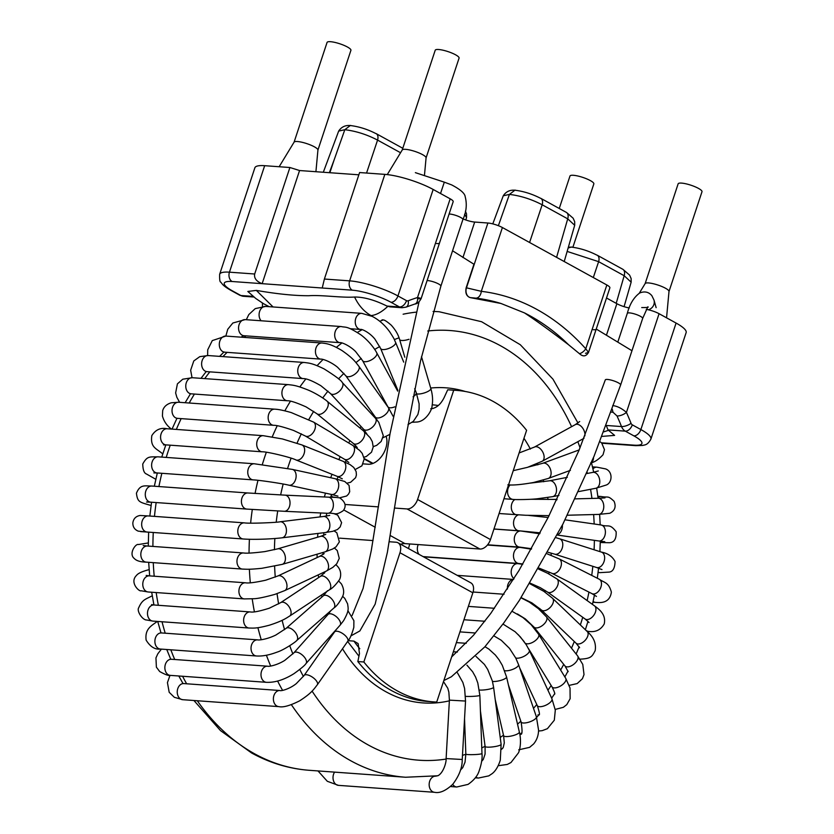 <?xml version="1.0" encoding="UTF-8"?>
<svg xmlns="http://www.w3.org/2000/svg" width="834" height="834" viewBox="0 0 834 834"><rect width="100%" height="100%" fill="white"/><g stroke="black" fill="none" stroke-linecap="round" stroke-linejoin="round"><path stroke-width="1.25" d="M348.143 640.689L353.918 641.106L358.14 643.608L359.475 653.595A6951.911 4416.937 -61.2 0 0 357.838 661.55A156.167 115.759 94.1 0 0 427.967 701.477L433.982 701.915A156.167 115.759 94.1 0 0 436.724 702.061L472.857 592.807L399.976 552.734A10.769 6.839 -61.2 0 0 397.954 542.767A10.769 6.839 -61.2 0 0 396.067 542.225L389.228 541.735M363.207 463.871L368.211 464.236A17.952 11.405 -61.2 0 0 382.597 454.937A17.952 11.405 -61.2 0 0 386.215 436.735M394.649 508.052L407.075 508.948A10.769 6.839 -61.2 0 0 417.584 499.483L490.465 539.567A10.769 6.839 118.8 0 1 479.946 549.033L404.959 543.612L390.27 535.532M378.48 506.884L345.015 504.466M400.674 544.268A17.952 11.405 118.8 0 1 404.959 543.612M373.038 540.568L339.626 538.149M397.954 542.767L470.835 582.851A10.769 6.839 118.8 0 1 472.857 592.807M490.465 539.567L526.598 430.313A156.167 115.759 94.1 0 0 456.459 390.385A156.167 115.759 94.1 0 0 453.717 390.229L417.584 499.483M399.976 552.734L363.843 661.987A156.167 115.759 94.1 0 0 433.982 701.915M456.459 390.385L450.454 389.947A156.167 115.759 94.1 0 0 447.712 389.791A6949.451 4415.321 -61.2 0 0 444.136 397.609C440.571 404.636 436.119 408.347 430.771 408.733M363.843 661.987L357.838 661.55M453.717 390.229L447.712 389.791M315.919 171.71L317.931 150.016A12.562 2.721 -161.7 0 0 310.634 145.043A12.562 2.721 -161.7 0 0 297.467 141.53A12.562 2.721 -161.7 0 0 294.1 142.134L279.15 166.737M387.268 174.598L402.259 149.943A12.562 2.721 18.3 0 1 414.978 151.434A12.562 2.721 18.3 0 1 426.08 157.824L424.433 175.63M639.313 293.182L645.172 283.539A12.562 2.721 18.3 0 1 652.511 283.55A12.562 2.721 18.3 0 1 669.004 291.42L666.554 317.817M470.23 297.613L500.963 303.472A260.281 192.935 94.1 0 0 475.787 298.124L470.689 297.655A7.183 5.327 -85.9 0 1 466.467 287.824L466.154 287.803C465.132 293.005 466.487 296.279 470.23 297.613L470.689 297.655M524.461 312.896C535.803 320.35 550.513 330.973 568.59 344.765A260.281 192.935 94.1 0 0 524.461 312.896L500.963 303.472M247.875 291.452L256.34 290.399C277.055 293.995 294.558 295.778 308.872 295.726C321.476 294.777 341.95 297.957 354.575 297.029C363.874 296.977 374.664 299.99 386.945 306.057L390.208 306.87M601.418 442.802L634.069 445.158A28.721 6.213 -161.7 0 0 633.861 435.859L625.302 431.147A10.769 7.986 -85.9 0 1 621.518 426.56L606.266 425.465L608.028 429.896L614.606 435.39L602.054 436.401M596.227 329.107A10.769 2.335 -161.7 0 0 596.237 329.044L588.543 352.323C586.146 356.493 583.133 356.962 579.515 353.741L568.59 344.765M585.489 353.293L588.47 352.521M436.599 243.559A10.769 2.335 -161.7 0 0 439.497 243.028M414.957 303.993A7.183 4.618 -107.6 0 0 417.521 297.519L450.172 198.815A10.769 2.335 18.3 0 1 453.185 201.672L421.118 298.624C419.2 302.127 417.115 303.93 414.884 304.014L406.002 307.131A7.183 4.556 -111 0 0 408.233 300.772A3.586 2.658 -85.9 0 1 406.512 300.657L397.943 295.945A35.904 7.767 -161.7 0 0 349.623 280.849L324.384 279.036L322.237 288.011L262.147 283.675C256.424 281.444 253.932 278.222 254.683 274L229.444 272.176L264.67 165.695A35.904 7.767 18.3 0 0 254.87 167.78L219.655 274.271C219.498 279.578 219.863 282.184 220.76 282.09L222.407 284.217C223.866 285.926 226.754 288.001 231.049 290.441L239.619 295.153L243.403 296.279L253.849 297.029M593.287 329.732A10.769 2.335 -161.7 0 0 596.195 329.169M452.57 250.773L473.952 264.242L466.154 287.803M588.512 352.417L585.76 348.779L606.85 284.988A10.769 2.335 18.3 0 1 609.873 287.845L596.247 329.044L631.588 350.499M603.826 431.835L608.705 430.261M387.768 306.401C381.774 312.041 376.197 315.106 371.036 315.586C364.083 311.655 358.599 305.473 354.575 297.029M269.194 306.683L263.898 303.889M256.34 290.399L273.062 306.954M402.217 150.005L435.212 50.238A12.562 2.721 18.3 0 1 438.642 49.508A12.562 2.721 18.3 0 1 452.08 53.126A12.562 2.721 18.3 0 1 459.075 58.13L426.08 157.897M294.068 142.197L327.064 42.43A12.562 2.721 18.3 0 1 330.483 41.7A12.562 2.721 18.3 0 1 343.931 45.328A12.562 2.721 18.3 0 1 350.916 50.321L317.921 150.089M559.249 208.479L569.976 176.026A12.562 2.721 18.3 0 1 573.406 175.296A12.562 2.721 18.3 0 1 586.855 178.924A12.562 2.721 18.3 0 1 593.839 183.918L572.885 247.271M645.141 283.602L678.136 183.834A12.562 2.721 18.3 0 1 681.566 183.105A12.562 2.721 18.3 0 1 695.003 186.733A12.562 2.721 18.3 0 1 701.999 191.726L669.004 291.493M408.233 300.772A267.464 198.263 94.1 0 1 417.521 297.519C422.087 298.541 422.369 298.926 418.366 298.697M463.099 218.925A10.769 2.335 -161.7 0 0 474.682 222.053L462.943 257.539M606.85 284.988L502.402 227.536A10.769 2.335 18.3 0 0 487.9 223.012L474.682 222.053M502.402 227.536L481.301 291.327L466.467 287.824L487.9 223.012M676.082 323.06A35.904 7.767 18.3 0 1 686.142 332.599L650.916 439.08A35.904 7.767 -161.7 0 0 640.866 429.552L676.082 323.06L659.079 313.709L626.438 412.413C621.862 408.41 617.285 406.127 612.709 405.574M358.849 174.806L329.857 172.721L334.163 159.826A35704.603 26474.016 -85.9 0 1 344.817 129.718L350.384 125.444M350.551 125.465L351.135 125.621M350.447 125.559C345.339 125.058 341.408 126.904 338.667 131.084L344.817 129.718C355.868 131.032 366.783 134.482 377.562 140.091L366.553 173.045M329.857 172.721L299.562 170.532L289.898 167.509L254.683 274M299.562 170.532L262.147 283.675L232.102 281.506A7.183 5.327 -85.9 0 1 229.444 272.176A35.904 7.767 -161.7 0 0 219.655 274.271M386.945 306.057L399.496 306.964L390.938 302.252A28.721 6.213 -161.7 0 0 352.282 290.18A7.183 5.327 -85.9 0 1 349.623 280.849L384.839 174.369A35.904 7.767 18.3 0 1 433.169 189.464L450.172 198.815M289.898 167.509L264.67 165.695M384.839 174.369L359.6 172.544L324.384 279.036M464.569 214.265L466.55 217.486L465.831 219.978M515.047 190.246C509.939 189.756 506.019 191.591 503.277 195.771L509.428 194.416L514.995 190.131M515.151 190.152L515.746 190.308M498.378 225.691L509.428 194.416C520.479 195.719 531.394 199.18 542.173 204.778L529.58 242.486M556.591 257.341L567.725 218.842A7.183 4.566 118.8 0 0 566.328 212.378L540.766 198.315A7.183 4.566 118.8 0 1 542.173 204.778L567.725 218.842L574.699 225.295L564.222 261.532M568.131 248L571.446 247.01M571.613 247.041L572.197 247.198M567.141 251.42L598.624 261.668L593.318 277.545M616.201 303.326L624.176 275.72A7.183 4.566 118.8 0 0 622.779 269.257L597.217 255.204A7.183 4.566 118.8 0 1 598.624 261.668L624.176 275.72L631.15 282.173L624.072 306.662M629.253 307.954A10.769 2.335 -161.7 0 1 616.868 303.701L606.506 297.999M646.267 309.383A10.769 2.335 18.3 0 1 659.079 313.709M633.861 435.859A7.183 4.566 -61.2 0 0 640.866 429.552L632.308 424.84A3.586 2.658 -85.9 0 1 631.046 423.307A7.183 2.638 -21.7 0 1 621.518 426.56A260.281 192.935 94.1 0 0 617.024 415.957L613 412.236L612.26 409.233M182.782 683.63L183.824 683.578A8.079 5.984 94.1 0 0 177.267 691.209A8.079 5.984 94.1 0 0 182.667 699.695A8.079 5.984 94.1 0 0 182.698 699.695M278.837 706.638L278.837 706.638A8.079 5.984 94.1 0 1 278.796 706.627L182.667 699.695L174.337 697.307L169.187 692.283L167.436 682.629L169.99 675.352M279.963 690.521A8.079 5.984 94.1 0 0 273.406 698.141A8.079 5.984 94.1 0 0 278.796 706.627L278.973 706.648C283.195 707.586 290.086 705.647 299.635 700.831C311.666 693.064 313.626 689.468 317.337 684.756A8.079 3.399 35 0 0 317.618 683.828A8.079 3.399 35 0 0 311.749 676.728A8.079 3.399 35 0 0 304.097 675.488L296.289 683.619C289.294 689.28 280.526 691.292 279.963 690.521L183.824 683.578M304.097 675.498L334.517 631.984A8.079 3.399 35 0 1 342.169 633.225A8.079 3.399 35 0 1 348.039 640.324A8.079 3.399 35 0 1 347.757 641.252L317.337 684.756M170.272 659.329L171.439 659.267A8.079 5.984 94.1 0 0 165.257 664.761A8.079 5.984 94.1 0 0 167.3 674.018A8.079 5.984 94.1 0 0 170.272 675.373C168.791 675.926 165.268 674.643 159.69 671.537L156.385 667.169L155.948 657.911L157.803 653.825L161.421 649.123M171.439 659.267L267.578 666.199A8.079 5.984 94.1 0 0 261.386 671.704A8.079 5.984 94.1 0 0 263.44 680.961A8.079 5.984 94.1 0 0 266.411 682.316L170.272 675.373M267.578 666.199C268.621 666.825 277.263 665.188 284.801 660.351L293.933 652.793A8.079 3.899 41.6 0 1 300.198 653.502A8.079 3.899 41.6 0 1 306.172 660.142A8.079 3.899 41.6 0 1 306.015 663.53C304.942 665.313 300.897 668.712 293.86 673.736C284.06 679.835 274.907 682.702 266.411 682.316M293.933 652.793L327.991 614.491A8.079 3.899 41.6 0 1 334.246 615.19A8.079 3.899 41.6 0 1 340.22 621.83A8.079 3.899 41.6 0 1 340.063 625.219L306.015 663.53M160.107 633.037L161.462 632.933A8.079 5.984 94.1 0 0 155.343 644.401A8.079 5.984 94.1 0 0 160.305 649.04C154.936 649.717 150.224 646.746 146.148 640.147C144.636 628.972 151.392 625.823 156.99 621.653M161.462 632.933L257.602 639.866A8.079 5.984 94.1 0 0 251.482 651.333A8.079 5.984 94.1 0 0 256.445 655.983L160.305 649.04M257.602 639.866C259.03 640.387 267.61 639.146 275.866 635.018L286.093 628.377A8.079 4.337 48.8 0 1 296.279 633.819A8.079 4.337 48.8 0 1 296.727 640.533C295.695 642.003 283.445 650.239 277.013 652.146C269.236 655.086 262.387 656.368 256.445 655.983M286.093 628.377L323.238 595.862A8.079 4.337 48.8 0 1 333.433 601.304A8.079 4.337 48.8 0 1 333.881 608.017L296.727 640.533M152.278 595.945A8.079 5.056 -113.6 0 0 151.444 596.185L152.257 595.83M152.455 605.161L151.59 604.598L154.071 604.984A8.079 5.984 94.1 0 0 147.555 612.187A8.079 5.984 94.1 0 0 152.903 621.101L146.711 620.006C142.395 620.152 136.442 610.863 138.736 607.715C142.291 599.448 145.804 599.239 151.444 596.185M154.071 604.984L250.21 611.927A8.079 5.984 94.1 0 0 243.695 619.12A8.079 5.984 94.1 0 0 249.043 628.033L152.903 621.101M250.21 611.927C253.088 612.542 259.468 611.301 269.34 608.194L280.704 602.628A8.079 4.712 56.5 0 1 288.376 605.786A8.079 4.712 56.5 0 1 289.606 616.107C287.407 617.285 283.862 620.579 269.319 625.219C256.403 628.617 253.943 628.096 249.043 628.033M280.704 602.628L320.371 576.409A8.079 4.712 56.5 0 1 328.043 579.578A8.079 4.712 56.5 0 1 329.284 589.888L289.606 616.107M149.14 569.705A8.079 5.254 -104.6 0 0 148.442 569.81L149.13 569.632M147.41 576.148L146.19 575.429L149.359 575.867A8.079 5.984 94.1 0 0 144.157 579.036A8.079 5.984 94.1 0 0 143.229 587.313A8.079 5.984 94.1 0 0 148.191 591.984L141.175 590.785C139.215 591.984 129.364 582.466 136.422 575.502C137.902 573.438 141.916 571.54 148.442 569.81M149.359 575.867L245.498 582.799A8.079 5.984 94.1 0 0 240.296 585.979A8.079 5.984 94.1 0 0 239.358 594.256A8.079 5.984 94.1 0 0 244.331 598.916L148.191 591.984M245.498 582.799C248.396 583.373 255.121 582.507 265.681 580.214L277.878 575.971A8.079 5.004 64.9 0 1 282.809 577.138A8.079 5.004 64.9 0 1 286.886 584.613A8.079 5.004 64.9 0 1 284.738 590.597L274.939 594.361C264.493 597.227 257.435 598.676 253.776 598.718L244.331 598.916M277.878 575.971L319.453 556.466A8.079 5.004 64.9 0 1 324.384 557.644A8.079 5.004 64.9 0 1 328.46 565.108A8.079 5.004 64.9 0 1 326.313 571.092L284.738 590.597M143.177 545.54L147.41 546.03A8.079 5.984 94.1 0 0 144.855 546.583A8.079 5.984 94.1 0 0 140.863 555.381A8.079 5.984 94.1 0 0 146.242 562.137C140.362 562.001 136.39 560.782 134.305 558.509C128.321 553.922 135.754 543.257 138.434 544.539L148.004 542.986M147.41 546.03L243.538 552.963A8.079 5.984 94.1 0 0 240.995 553.526A8.079 5.984 94.1 0 0 237.002 562.324A8.079 5.984 94.1 0 0 242.381 569.08L146.242 562.137M243.538 552.963C246.551 553.463 253.651 553.005 264.826 551.597L277.659 548.866A8.079 5.223 73.7 0 1 279.786 548.908A8.079 5.223 73.7 0 1 285.291 556.726A8.079 5.223 73.7 0 1 282.173 564.378M277.659 548.866L320.496 536.377A8.079 5.223 73.7 0 1 322.622 536.418A8.079 5.223 73.7 0 1 328.127 544.237A8.079 5.223 73.7 0 1 325.02 551.889L282.184 564.378L261.949 568.288C248.845 569.622 246.791 569.236 242.381 569.08M148.879 532.248L138.204 531.133C134.524 529.569 132.742 526.796 132.856 522.803C133.523 518.633 135.932 516.194 140.091 515.485L148.243 515.933A8.079 5.984 94.1 0 0 141.686 523.554A8.079 5.984 94.1 0 0 147.076 532.04L140.571 531.592M148.243 515.933L244.383 522.866A8.079 5.984 94.1 0 0 237.826 530.497A8.079 5.984 94.1 0 0 243.215 538.983L147.076 532.04M244.383 522.866C249.564 523.794 278.671 522.449 280.057 521.782A8.079 5.369 83.1 0 1 286.354 529.163A8.079 5.369 83.1 0 1 281.986 537.815C274.396 538.795 255.34 539.911 243.215 538.983M280.057 521.782L323.477 516.486A8.079 5.369 83.1 0 1 329.784 523.856A8.079 5.369 83.1 0 1 325.437 532.53L282.007 537.815M150.766 505.394A8.079 5.379 -76.1 0 0 151.09 505.456L150.766 505.394C139.351 502.099 137.579 502.224 136.432 493.238C140.164 484.074 144.73 486.024 151.861 486.045A8.079 5.984 94.1 0 0 145.304 493.676A8.079 5.984 94.1 0 0 150.693 502.162L146.503 502.037M151.861 486.045L248 492.988A8.079 5.984 94.1 0 0 241.443 500.608A8.079 5.984 94.1 0 0 246.833 509.094L150.693 502.162M248 492.988L284.978 495.146A8.079 5.421 92.6 0 1 290.023 503.465A8.079 5.421 92.6 0 1 284.238 511.284L246.833 509.094M284.978 495.146L328.325 497.147A8.079 5.421 92.6 0 1 333.371 505.467A8.079 5.421 92.6 0 1 327.585 513.285L284.238 511.284M331.004 496.814L330.837 496.803A8.079 5.984 -85.9 0 1 331.015 496.814L339.709 497.856C345.505 501.974 346.642 506.28 343.108 510.773C334.82 516.236 335.299 512.524 327.585 513.285M155.833 479.216L155.166 478.924A8.079 5.254 -66.7 0 0 155.854 479.143M155.166 478.924L146.461 474.004C144.126 473.201 142.895 469.876 142.76 464.006C147.295 455.781 149.515 456.98 158.199 456.834A8.079 5.984 94.1 0 0 151.642 464.465A8.079 5.984 94.1 0 0 157.032 472.951L153.873 472.93L155.166 472.398M158.199 456.834L254.339 463.777A8.079 5.984 94.1 0 0 247.781 471.398A8.079 5.984 94.1 0 0 253.171 479.884L157.032 472.951M254.339 463.777L292.317 469.396A8.079 5.39 102.3 0 1 295.872 478.435A8.079 5.39 102.3 0 1 288.887 485.19C282.695 483.605 258.676 480.03 253.171 479.884M292.317 469.396L334.903 478.653A8.079 5.39 102.3 0 1 338.458 487.692A8.079 5.39 102.3 0 1 331.473 494.447L288.887 485.19M332.641 496.939A8.079 5.984 -85.9 0 1 331.181 495.646M162.797 453.779L162.036 453.31A8.079 5.046 -57.8 0 0 162.828 453.665M162.036 453.31C155.895 448.327 150.172 447.087 151.83 435.619C155.551 429.698 160.67 427.404 167.154 428.759A8.079 5.984 94.1 0 0 160.608 436.38A8.079 5.984 94.1 0 0 165.997 444.876L163.506 444.897L164.444 444.47M167.154 428.759L263.294 435.692A8.079 5.984 94.1 0 0 256.736 443.323A8.079 5.984 94.1 0 0 262.137 451.809L165.997 444.876M263.294 435.692L282.372 438.945L301.908 444.929A8.079 5.275 111.7 0 1 303.826 454.394A8.079 5.275 111.7 0 1 295.934 459.941C291.462 457.48 266.327 451.423 262.137 451.809M301.908 444.929L343.066 461.306A8.079 5.275 111.7 0 1 344.995 470.762A8.079 5.275 111.7 0 1 337.103 476.318L295.934 459.941M171.293 428.968A8.079 4.754 -49.4 0 0 171.408 429.062L171.293 428.968C166.883 425.653 163.923 421.347 162.422 416.041L162.682 410.662C163.808 406.794 166.685 404.167 171.293 402.78L178.601 402.249A8.079 5.984 94.1 0 0 172.044 409.869A8.079 5.984 94.1 0 0 177.433 418.355L176.12 418.063M178.601 402.249L274.74 409.181A8.079 5.984 94.1 0 0 268.183 416.812A8.079 5.984 94.1 0 0 273.573 425.298L177.433 418.355M274.74 409.181C278.191 409.275 283.706 410.411 291.264 412.58L313.553 422.087A8.079 5.087 120.7 0 1 313.803 431.637A8.079 5.087 120.7 0 1 305.307 435.984L293.547 430.448C283.206 426.883 276.554 425.173 273.573 425.298M313.553 422.087L352.657 445.314A8.079 5.087 120.7 0 1 352.907 454.864A8.079 5.087 120.7 0 1 344.411 459.211L305.307 435.984M179.623 402.322L176.85 397.276L175.63 392.939L177.413 383.859L182.782 379.199L192.352 377.719A8.079 5.984 94.1 0 0 185.794 385.339A8.079 5.984 94.1 0 0 191.184 393.825L190.048 393.596M192.352 377.719L288.491 384.651A8.079 5.984 94.1 0 0 281.934 392.282A8.079 5.984 94.1 0 0 287.323 400.768L191.184 393.825M288.491 384.651C293.276 385.266 295.736 385.12 308.1 390.02C317.201 393.846 325.552 399.715 327.074 401.185A8.079 4.806 129.2 0 1 325.687 410.495A8.079 4.806 129.2 0 1 316.857 413.706L306.12 406.919C296.487 402.624 290.222 400.57 287.323 400.768M327.074 401.185L363.509 430.907A8.079 4.806 129.2 0 1 362.133 440.216A8.079 4.806 129.2 0 1 353.303 443.427L316.857 413.706M192.039 377.698L190.642 370.244L193.78 360.955L199.795 356.639L208.187 355.545A8.079 5.984 94.1 0 0 201.745 362.248A8.079 5.984 94.1 0 0 205.685 371.349A8.079 5.984 94.1 0 0 207.03 371.651L205.998 371.464M208.187 355.545L304.327 362.477A8.079 5.984 94.1 0 0 297.884 369.181A8.079 5.984 94.1 0 0 301.814 378.282A8.079 5.984 94.1 0 0 303.169 378.594L207.03 371.651M342.274 382.525A8.079 4.462 137.1 0 1 339.657 391.01A8.079 4.462 137.1 0 1 330.754 393.804A8.079 4.462 137.1 0 1 330.42 393.502L320.892 385.735C312.458 380.846 306.547 378.459 303.169 378.594M304.327 362.477C309.32 363.186 311.947 362.988 324.082 368.899C335.414 376.019 341.471 380.554 342.263 382.514L375.467 418.272A8.079 4.462 137.1 0 1 372.871 426.758A8.079 4.462 137.1 0 1 363.958 429.562A8.079 4.462 137.1 0 1 363.624 429.27L330.42 393.502M207.624 355.503L207.718 349.8L212.274 340.606L225.878 336.071A8.079 5.984 94.1 0 0 219.978 340.699A8.079 5.984 94.1 0 0 220.708 349.592A8.079 5.984 94.1 0 0 224.711 352.188L223.773 351.896M245.133 319.62A8.079 5.984 94.1 0 0 238.628 329.284A8.079 5.984 94.1 0 0 243.966 335.727L340.105 342.67A8.079 5.984 94.1 0 1 334.757 336.217A8.079 5.984 94.1 0 1 341.273 326.553L245.133 319.62L232.842 323.008L227.765 329.253L225.847 336.071L322.018 343.014A8.079 5.984 94.1 0 0 316.117 347.632A8.079 5.984 94.1 0 0 316.847 356.535A8.079 5.984 94.1 0 0 320.85 359.131L224.711 352.188M322.018 343.014C326.949 343.66 330.827 343.931 341.836 350.457C353.116 358.245 355.482 361.977 358.901 366.334A8.079 4.045 144.5 0 1 356.472 372.819A8.079 4.045 144.5 0 1 348.153 376.759A8.079 4.045 144.5 0 1 345.756 375.717L337.489 367.189C330.264 361.341 322.174 358.766 320.85 359.131M358.901 366.334L388.352 407.565A8.079 4.045 144.5 0 1 385.923 414.05A8.079 4.045 144.5 0 1 377.604 417.99A8.079 4.045 144.5 0 1 375.206 416.958L345.756 375.717M341.273 326.553C345.787 327.72 346.36 325.364 361.049 334.976C370.338 342.044 375.738 350.655 376.759 352.876A8.079 3.565 151.3 0 1 367.711 361.383A8.079 3.565 151.3 0 1 362.592 360.642L355.576 351.541C349.258 345.172 340.918 342.065 340.105 342.67M394.753 406.846A8.079 3.565 151.3 0 1 392.95 407.451A8.079 3.565 151.3 0 1 387.831 406.721L362.592 360.642M246.311 319.703L248.803 314.574L255.246 308.611L265.66 306.422A8.079 5.984 94.1 0 0 259.52 311.77A8.079 5.984 94.1 0 0 261.115 320.767M265.66 306.422L361.8 313.365A8.079 5.984 94.1 0 0 355.659 318.713A8.079 5.984 94.1 0 0 360.632 329.472L350.176 328.721M361.8 313.365L372.204 316.378C378.938 319.849 384.797 325.02 389.749 331.901C395.962 341.481 393.721 338.802 395.587 342.367A8.079 3.023 157.6 0 1 388.925 348.372A8.079 3.023 157.6 0 1 380.648 348.508L374.904 339.094C369.16 331.974 361.153 328.742 360.632 329.472M414.654 388.738L416.229 392.553A8.079 3.023 157.6 0 1 413.08 396.786M409.004 339.271A8.079 2.439 163.6 0 1 399.611 339.501C398.767 336.728 397.276 331.901 391.25 325.177C382.848 317.942 383.359 320.569 382.108 319.756M421.493 356.681L430.824 388.488A8.079 2.439 163.6 0 1 426.789 392.001A8.079 2.439 163.6 0 1 416.75 393.909M350.978 635.852L359.861 630.942L375.164 604.139L387.383 552.306L405.762 437.6L420.555 360.83L440.873 286.135A8.079 1.751 -161.7 0 0 436.38 282.914A8.079 1.751 -161.7 0 0 427.738 280.589M440.873 286.135L462.88 219.571A8.079 1.751 -161.7 0 0 458.387 216.36A8.079 1.751 -161.7 0 0 449.745 214.036A8.079 1.751 -161.7 0 0 449.109 214.004M440.529 193.509L444.324 182.166L415.363 172.648M432.231 404.834L432.46 404.844A140.018 103.791 -85.9 0 1 438.319 405.491M437.798 775.776L405.595 777.246L309.456 770.314A233.353 172.982 -85.9 0 1 254.714 753.863A233.353 172.982 -85.9 0 1 197.304 700.748M186.639 683.786A233.353 172.982 -85.9 0 1 182.573 676.259M174.702 659.496A233.353 172.982 -85.9 0 1 170.824 649.801M165.215 633.194A233.353 172.982 -85.9 0 1 162.025 621.757M158.345 605.296A233.353 172.982 -85.9 0 1 156.177 592.557M154.207 576.221A233.353 172.982 -85.9 0 1 153.258 562.648M152.903 546.426A233.353 172.982 -85.9 0 1 153.268 532.488M154.467 516.382A233.353 172.982 -85.9 0 1 156.167 502.558M158.919 486.556A233.353 172.982 -85.9 0 1 161.859 473.295M166.227 457.418A233.353 172.982 -85.9 0 1 170.24 445.179M176.339 429.416A233.353 172.982 -85.9 0 1 181.166 418.626M189.193 403.01A233.353 172.982 -85.9 0 1 194.426 394.065M204.737 378.605A233.353 172.982 -85.9 0 1 209.824 371.86M222.959 356.608A233.353 172.982 -85.9 0 1 227.098 352.365M244.018 337.384A233.353 172.982 -85.9 0 1 245.978 335.873M405.595 777.246A233.353 172.982 -85.9 0 1 350.853 760.806A233.353 172.982 -85.9 0 1 291.379 704.678M282.57 690.354A233.353 172.982 -85.9 0 1 277.618 681.065M270.675 666.032A233.353 172.982 -85.9 0 1 266.411 655.243M261.23 639.72A233.353 172.982 -85.9 0 1 257.914 627.689M254.401 611.822A233.353 172.982 -85.9 0 1 252.212 598.854M250.315 582.789A233.353 172.982 -85.9 0 1 249.376 569.215M249.043 553.067A233.353 172.982 -85.9 0 1 249.418 539.264M250.627 523.126A233.353 172.982 -85.9 0 1 252.306 509.47M255.058 493.467A233.353 172.982 -85.9 0 1 257.977 480.321M262.303 464.548A233.353 172.982 -85.9 0 1 266.327 452.268M272.27 436.849A233.353 172.982 -85.9 0 1 277.211 425.757M284.842 410.839A233.353 172.982 -85.9 0 1 290.441 401.206M299.854 386.966A233.353 172.982 -85.9 0 1 305.807 379.001M317.108 365.667A233.353 172.982 -85.9 0 1 323.05 359.485M336.383 347.361A233.353 172.982 -85.9 0 1 341.909 342.972M357.379 332.443A233.353 172.982 -85.9 0 1 362.071 329.722M379.772 321.278A233.353 172.982 -85.9 0 1 383.244 319.943M403.124 314.209A233.353 172.982 -85.9 0 1 416.083 312.156M433.075 311.457A233.353 172.982 -85.9 0 1 439.184 311.749L481.604 321.726L520.291 344.723L552.984 379.189L577.972 422.994M446.086 759.055A215.401 159.68 -85.9 0 1 368.367 745.033A215.401 159.68 -85.9 0 1 312.072 691.094M303.399 676.457A215.401 159.68 -85.9 0 1 299.781 669.452M292.87 653.939A215.401 159.68 -85.9 0 1 289.742 645.724M284.582 629.618A215.401 159.68 -85.9 0 1 282.121 620.308M278.671 603.879A215.401 159.68 -85.9 0 1 277.055 593.662M275.262 577.107A215.401 159.68 -85.9 0 1 274.615 566.244M274.438 549.731A215.401 159.68 -85.9 0 1 274.845 538.514M276.221 522.188A215.401 159.68 -85.9 0 1 277.712 510.961M280.631 494.937A215.401 159.68 -85.9 0 1 283.164 484.033M287.605 468.437A215.401 159.68 -85.9 0 1 291.076 458.189M297.05 443.146A215.401 159.68 -85.9 0 1 301.314 433.826M308.82 419.523A215.401 159.68 -85.9 0 1 313.688 411.35M322.727 397.964A215.401 159.68 -85.9 0 1 327.971 391.104M338.541 378.876A215.401 159.68 -85.9 0 1 343.921 373.382M355.962 362.613A215.401 159.68 -85.9 0 1 361.278 358.464M374.685 349.446A215.401 159.68 -85.9 0 1 379.762 346.548M394.346 339.605A215.401 159.68 -85.9 0 1 399.059 337.801M427.748 330.994A215.401 159.68 -85.9 0 1 571.592 426.685M577.837 441.676A215.401 159.68 -85.9 0 1 580.047 447.806M587.157 472.409A215.401 159.68 -85.9 0 1 587.397 473.441M590.555 489.287A215.401 159.68 -85.9 0 1 591.942 498.43M593.62 514.547A215.401 159.68 -85.9 0 1 594.173 523.992M594.381 540.338A215.401 159.68 -85.9 0 1 594.089 549.762M592.828 566.317A215.401 159.68 -85.9 0 1 591.723 575.397M588.94 592.098A215.401 159.68 -85.9 0 1 587.126 600.563M582.737 617.296A215.401 159.68 -85.9 0 1 580.349 624.937M574.303 641.513A215.401 159.68 -85.9 0 1 571.488 648.206M563.721 664.375A215.401 159.68 -85.9 0 1 560.636 670.056M551.17 685.496A215.401 159.68 -85.9 0 1 547.928 690.198M536.794 704.542A215.401 159.68 -85.9 0 1 533.499 708.327M520.833 721.201A215.401 159.68 -85.9 0 1 517.528 724.173M503.496 735.192A215.401 159.68 -85.9 0 1 500.212 737.444M485.075 746.284A215.401 159.68 -85.9 0 1 481.781 747.9M465.841 754.28A215.401 159.68 -85.9 0 1 462.484 755.333M449.37 700.831A157.96 117.094 -85.9 0 1 385.975 691.782A157.96 117.094 -85.9 0 1 342.503 648.769M327.105 615.482A157.96 117.094 -85.9 0 1 326.719 614.293M321.955 596.988A157.96 117.094 -85.9 0 1 321.517 595.017M318.598 577.587A157.96 117.094 -85.9 0 1 318.286 574.866M317.128 557.56A157.96 117.094 -85.9 0 1 317.066 554.203M317.598 537.221A157.96 117.094 -85.9 0 1 317.89 533.447M320.016 516.913A157.96 117.094 -85.9 0 1 320.725 512.962M324.395 496.96A157.96 117.094 -85.9 0 1 325.479 493.144M330.681 477.736A157.96 117.094 -85.9 0 1 332.036 474.306M338.781 459.597A157.96 117.094 -85.9 0 1 340.282 456.751M348.581 442.896A157.96 117.094 -85.9 0 1 350.03 440.759M359.892 427.957A157.96 117.094 -85.9 0 1 361.112 426.56M372.506 415.082A157.96 117.094 -85.9 0 1 373.34 414.342M430.698 388.029A157.96 117.094 -85.9 0 1 465.268 391.48M523.961 438.267A157.96 117.094 -85.9 0 1 530.393 449.067M537.336 463.652A157.96 117.094 -85.9 0 1 537.836 464.851M543.257 480.103A157.96 117.094 -85.9 0 1 543.747 481.75M547.667 497.502A157.96 117.094 -85.9 0 1 548.063 499.493M551.243 553.13A157.96 117.094 -85.9 0 1 551.086 555.298M549.095 571.978A157.96 117.094 -85.9 0 1 548.782 573.886M545.269 590.535A157.96 117.094 -85.9 0 1 544.873 592.046M539.786 608.518A157.96 117.094 -85.9 0 1 539.421 609.55M334.58 772.128A8.079 5.984 94.1 0 0 334.882 783.397A8.079 5.984 94.1 0 0 338.427 785.357L327.314 781.291L317.994 770.929M434.431 776.287A8.079 5.984 94.1 0 0 429.458 782.042A8.079 5.984 94.1 0 0 431.022 790.33A8.079 5.984 94.1 0 0 434.566 792.3L338.427 785.357M435.317 776.152L435.734 776.183A8.079 5.984 94.1 0 0 435.129 776.183M435.734 776.183L438.277 775.537C443.281 772.67 446.451 762.651 446.117 758.575L462.244 759.482C462.328 767.687 459.117 776.006 452.643 784.419C445.7 790.82 439.674 793.436 434.566 792.3M446.117 758.575L449.401 700.143L465.539 701.05L462.244 759.482M452.706 784.346A8.079 5.984 94.1 0 0 456.042 786.889A8.079 5.984 94.1 0 0 456.751 786.994L450.485 786.545M460.42 770.126L462.724 767.655L465.038 762.14L465.841 754.113A8.079 0.792 -2.1 0 0 477.559 754.395A8.079 0.792 -2.1 0 0 481.979 753.529C482.5 758.023 481.552 763.829 479.133 770.918C477.611 775.797 473.921 780.29 468.062 784.387L456.751 786.994M465.57 696.348A8.079 0.792 -2.1 0 0 475.422 696.181A8.079 0.792 -2.1 0 0 479.852 695.316L481.979 753.529M475.86 777.059A8.079 5.984 94.1 0 0 478.393 778.049L475.317 777.82M481.614 761.359L483.282 759.451L485.075 754.092L485.096 746.44A8.079 1.449 -7.5 0 0 490.538 747.097A8.079 1.449 -7.5 0 0 499.358 745.502A8.079 1.449 -7.5 0 0 501.119 744.324L500.296 760.128C497.252 770.074 492.654 773.243 492.039 773.712L488.797 775.87L478.393 778.049M479.362 690.02A8.079 1.449 -7.5 0 0 491.831 688.425A8.079 1.449 -7.5 0 0 493.592 687.247L501.119 744.324M498.367 765.456A8.079 5.984 94.1 0 0 499.149 765.591L498.336 765.529M501.505 749.349L503.236 747.483L504.299 742.927L503.611 735.661A8.079 2.085 -13.1 0 0 510.752 736.13A8.079 2.085 -13.1 0 0 519.134 732.7A8.079 2.085 -13.1 0 0 519.353 732.012C520.228 734.921 521.677 744.731 518.56 752.716L510.971 762.537L507.281 764.444L499.149 765.591M492.467 681.43A8.079 2.085 -13.1 0 0 500.327 680.513A8.079 2.085 -13.1 0 0 506.332 677.635A8.079 2.085 -13.1 0 0 506.551 676.937L519.353 732.012M519.874 733.701C522.261 735.89 522.668 731.991 521.094 721.983A8.079 2.7 -18.9 0 0 529.59 721.921A8.079 2.7 -18.9 0 0 536.377 716.75L538.576 730.177C538.451 735.546 536.794 740.133 533.614 743.97L529.58 747.358L518.706 749.818M504.664 670.703A8.079 2.7 -18.9 0 0 513.671 668.972A8.079 2.7 -18.9 0 0 518.519 664.552L536.377 716.75M537.92 714.863L539.035 714.894C539.942 715.019 539.369 711.923 537.294 705.616A8.079 3.263 -25 0 0 545.999 705.147A8.079 3.263 -25 0 0 551.931 698.777L555.308 710.161L554.308 720.211L547.396 728.687L542.183 730.657L538.535 731.032M515.714 657.974A8.079 3.263 -25 0 0 524.732 655.92A8.079 3.263 -25 0 0 529.277 650.27L551.931 698.777M554.641 694.18C555.173 693.888 554.297 691.438 551.983 686.83A8.079 3.774 -31.6 0 0 560.844 685.809A8.079 3.774 -31.6 0 0 565.744 678.365L570.029 688.019L570.143 698.704L566.786 704.626L563.357 707.305L555.215 709.421M525.232 643.16A8.079 3.774 -31.6 0 0 534.229 641.419A8.079 3.774 -31.6 0 0 538.639 634.288L565.744 678.365M568.163 671.672L564.952 665.907A8.079 4.233 -38.6 0 0 573.907 664.166A8.079 4.233 -38.6 0 0 577.576 655.826L582.778 664.417L584.019 674.591L582.413 678.72L577.18 683.578L569.195 685.381M564.952 665.907L533.833 626.949A8.079 4.233 -38.6 0 0 542.778 625.219A8.079 4.233 -38.6 0 0 546.447 616.868L577.576 655.826M587.209 631.515L552.546 598.291A8.079 4.618 -46.2 0 1 550.294 607.319A8.079 4.618 -46.2 0 1 541.37 609.946L576.033 643.181A8.079 4.618 -46.2 0 0 584.957 640.543A8.079 4.618 -46.2 0 0 587.209 631.515C593.704 637.061 596.352 643.452 595.163 650.676C592.015 656.462 591.535 658.735 579.203 659.194M507.468 589.023A8.079 5.984 -85.9 0 1 513.536 579.442L457.199 575.356M587.991 621.34L585.364 629.743A8.079 5.984 94.1 0 0 588.721 631.421L586.98 631.296M594.475 605.838L556.82 578.848A8.079 4.941 -54.4 0 1 556.132 588.293A8.079 4.941 -54.4 0 1 547.406 591.984L585.072 618.964A8.079 4.941 -54.4 0 0 593.787 615.273A8.079 4.941 -54.4 0 0 594.475 605.838C598.239 608.716 606.443 614.033 604.223 623.936C600.782 629.899 595.612 632.401 588.721 631.421M513.994 578.713A8.079 5.984 -85.9 0 1 511.503 569.424A8.079 5.984 -85.9 0 1 517.758 563.638L522.689 564.284M593.12 601.45A8.079 5.984 94.1 0 0 595.632 602.419L592.943 602.221M599.25 579.213L559.176 558.895A8.079 5.181 -63.1 0 1 560.146 568.444A8.079 5.181 -63.1 0 1 551.879 573.302L591.942 593.62A8.079 5.181 -63.1 0 0 600.209 588.762A8.079 5.181 -63.1 0 0 599.25 579.213C604.441 582.935 608.643 582.08 611.374 592.15C609.696 603.962 599.521 602.669 595.632 602.419M522.855 563.992L518.894 563.513A8.079 5.984 -85.9 0 1 513.504 555.027A8.079 5.984 -85.9 0 1 520.051 547.396L531.321 549.189M419.002 554.349A8.079 5.984 -85.9 0 1 418.23 544.571M598.114 572.155A8.079 5.984 94.1 0 0 599.844 572.645L598.072 572.51M601.45 552.108L559.593 538.774A8.079 5.338 -72.3 0 1 562.231 548.094A8.079 5.338 -72.3 0 1 554.683 554.162L596.55 567.506A8.079 5.338 -72.3 0 0 604.087 561.428A8.079 5.338 -72.3 0 0 601.45 552.108C607.861 553.328 612.396 556.466 615.054 561.511C614.887 568.142 612.917 571.665 609.154 572.093L599.844 572.645M531.592 548.699L519.676 547.104A8.079 5.984 -85.9 0 1 514.286 538.608A8.079 5.984 -85.9 0 1 520.843 530.987L539.702 533.781M600.261 542.361A8.079 5.984 94.1 0 0 601.283 542.548L600.261 542.475M557.3 535.042L598.781 540.974A8.079 5.411 -81.9 0 0 605.286 533.75A8.079 5.411 -81.9 0 0 601.074 524.982C608.361 527.474 609.3 522.908 616.128 531.685C616.493 538.785 614.272 542.465 609.477 542.726L601.283 542.548M557.487 534.677A8.079 5.411 -81.9 0 0 562.387 525.128M540.192 532.853L518.946 530.778A8.079 5.984 -85.9 0 1 513.536 523.512A8.079 5.984 -85.9 0 1 518.3 514.901M597.853 496.272L601.106 496.501A8.079 5.984 94.1 0 0 597.999 497.398M598.458 514.422A8.079 5.411 -91.5 0 0 598.572 514.422A8.079 5.411 -91.5 0 0 603.774 506.196A8.079 5.411 -91.5 0 0 598.145 498.263L605.004 497.877M556.778 499.962A8.079 5.411 -91.5 0 0 554.693 499.399L557.081 499.337M516.871 514.797A8.079 5.984 -85.9 0 1 516.694 514.787A8.079 5.984 -85.9 0 1 511.357 508.365A8.079 5.984 -85.9 0 1 514.859 499.503M592.484 466.863L596.988 467.186A8.079 5.984 94.1 0 0 592.953 468.854M596.988 467.186L605.588 468.896C613.209 471.637 612.26 482.917 606.235 485.034L595.883 488.255A8.079 5.317 -101 0 0 597.29 487.64A8.079 5.317 -101 0 0 599.292 478.184A8.079 5.317 -101 0 0 592.797 472.388L598.312 470.96M558.947 495.427L552.619 496.657A8.079 5.317 -101 0 0 554.037 496.042A8.079 5.317 -101 0 0 556.028 486.587A8.079 5.317 -101 0 0 549.543 480.791L567.297 477.34M552.619 496.657L537.982 498.68C530.612 499.67 513.786 499.754 512.983 499.399A8.079 5.984 -85.9 0 1 511.44 499.003A8.079 5.984 -85.9 0 1 507.604 492.685A8.079 5.984 -85.9 0 1 510.116 484.929M591.389 462.547A8.079 5.14 -110.1 0 0 592.943 460.577A8.079 5.14 -110.1 0 0 593.485 457.574M570.425 470.334L548.313 478.445A8.079 5.14 -110.1 0 0 550.565 476.11A8.079 5.14 -110.1 0 0 549.325 466.915A8.079 5.14 -110.1 0 0 542.757 463.277L579.171 449.922M584.884 435.89A8.079 4.889 -118.8 0 0 584.947 434.097A8.079 4.889 -118.8 0 0 581.288 426.455A8.079 4.889 -118.8 0 0 575.293 424.642L579.693 421.545M583.904 438.34L583.081 438.809A8.079 4.889 -118.8 0 0 584.061 437.944M583.081 438.809L542.236 461.233A8.079 4.889 -118.8 0 0 544.112 456.532A8.079 4.889 -118.8 0 0 540.442 448.89A8.079 4.889 -118.8 0 0 534.458 447.076L575.304 424.642M443.834 680.554L451.382 676.77L484.856 646.84L503.861 622.852L519.311 600.449L562.835 524.232L594.006 456.334L620.632 384.995A8.079 1.751 -161.7 0 0 613.511 380.794A8.079 1.751 -161.7 0 0 605.296 379.918L579.046 450.224L548.334 517.101L518.915 570.633L490.746 613.428L473.524 635.237L451.642 656.942M620.632 384.995L642.649 318.442A8.079 1.751 -161.7 0 0 635.529 314.241A8.079 1.751 -161.7 0 0 627.304 313.365L617.89 341.836M656.139 307.663L654.002 300.084A8.079 7.808 164.2 0 1 648.352 309.779M353.918 641.106A136.422 101.123 94.1 0 0 359.798 648.727M373.027 463.381L364.166 458.512M407.075 508.948L479.946 549.033M375.248 527.276L343.733 509.939M431.97 408.702A136.422 101.123 94.1 0 0 431.334 408.723M402.697 148.546A7.183 4.566 118.8 0 0 401.717 147.681L376.165 133.628A7.183 4.566 118.8 0 1 377.562 140.091L400.56 152.737M389.937 306.849L402.03 307.725A10.769 7.986 -85.9 0 1 399.496 306.964A7.183 4.566 -61.2 0 0 406.512 300.657M390.938 302.252A7.183 4.566 -61.2 0 0 397.943 295.945L433.169 189.464M232.102 281.506A28.721 6.213 -161.7 0 0 232.311 290.805A7.183 4.566 118.8 0 1 231.049 290.441M352.282 290.18L322.237 288.011M334.163 159.826L329.367 172.68M498.763 224.523L498.336 225.67M616.868 303.701L606.568 334.83M579.515 353.741A7.183 3.92 -41.9 0 0 585.76 348.779A267.464 198.263 94.1 0 0 481.301 291.327A7.183 4.816 -83.1 0 1 475.787 298.124M631.046 423.307A267.464 198.263 94.1 0 0 626.438 412.413A7.183 2.825 -24.1 0 1 617.024 415.957M608.028 429.896L625.302 431.147A7.183 4.566 -61.2 0 0 632.308 424.84M634.069 445.158A7.183 5.327 94.1 0 0 635.748 445.658L642.68 445.45C644.651 444.741 647.382 445.533 650.916 439.08M232.311 290.805L240.87 295.517L253.046 296.393M243.403 296.279A10.769 7.986 94.1 0 1 240.87 295.517A7.183 4.566 118.8 0 1 239.619 295.153M613 412.236L611.228 412.111M347.861 610.603L353.887 620.694L353.824 627.366C351.865 634.393 349.842 639.021 347.757 641.252M334.517 631.984L335.748 630.077M340.063 625.219L343.598 620.673C349.623 609.977 348.091 608.58 347.642 603.952L344.786 598.385L342.638 596.331M327.991 614.491L330.764 610.749M333.881 608.017C336.613 606.245 339.511 602.388 342.597 596.477C344.317 592.797 343.931 588.606 341.419 583.915L338.614 580.975M323.238 595.862L327.491 590.722M329.284 589.888C332.057 588.575 335.299 585.385 339 580.318C340.647 578.556 342.795 570.373 335.966 564.868L335.862 564.785M320.371 576.409L324.822 572.562M326.313 571.092L332.86 567.36L336.717 563.826L339.271 558.363L337.249 550.555L334.413 548.032M319.453 556.466L324.197 553.62M325.02 551.889L332.735 548.981L336.081 546.802L339.365 541.881L336.821 532.78L334.153 530.945M320.496 536.377L325.76 534.385M323.477 516.486L329.691 515.412M325.437 532.53L332.693 531.331L337.436 529.538L340.178 526.921L341.606 522.637L337.687 515.12L333.683 513.536M328.325 497.147L336.488 497.439M334.903 478.653L344.765 481.489L349.081 485.43L349.707 491.695L348.518 494.093L346.642 495.99L339.605 497.825M331.473 494.447L337.937 496.126M343.066 461.306L350.03 464.59L353.762 467.457L356.139 471.585L356.41 474.953L355.628 477.684L350.624 482.281L347.267 483.115M337.103 476.318L342.284 478.81M352.657 445.314L359.756 450.496L362.227 453.394L364.208 458.971L361.904 465.841L355.274 469.49M344.411 459.211L348.862 462.463M363.509 430.907L370.14 437.725L372.308 441.666L373.215 446.961L371.516 452.195L366.324 456.479L363.958 457.261M353.303 443.427L357.265 447.556M363.624 429.27L367.221 434.545M375.467 418.272L378.782 422.296L383.296 435.671L381.169 441.457L376.697 445.356L373.225 446.638M375.206 416.958L377.249 420.305M388.352 407.565L393.054 416.218M389.926 434.358L382.9 437.787M242.287 336.352L243.966 335.727M397.714 391.136L376.759 352.876M403.708 362.123L395.587 342.367M397.86 390.385L380.648 348.508M416.229 392.553L419.116 403.823L419.095 409.223L417.897 414.477L413.341 421.347L407.993 424.569M404.803 357.202L399.611 339.501M430.824 388.488C432.637 394.753 433.044 400.549 432.043 405.897C432.273 409.515 426.111 421.191 417.136 422.014L412.204 422.275M352.115 615.513L363.082 588.408L371.307 550.419L390.093 433.388L419.054 301.793M462.88 219.571C466.394 211.878 467.165 204.247 465.184 196.688C464.851 193.384 460.337 189.443 451.632 184.887L444.324 182.166M262.481 306.443L262.408 303.023M355.878 445.794L355.096 446.847M346.287 460.399L345.266 462.213M338.114 476.725L337.082 479.143M331.546 494.458L330.702 497.252M326.772 513.244L326.219 516.121M323.894 532.717L323.655 535.345M322.998 552.483L323.019 554.527M324.124 572.124L324.249 573.292M347.632 641.44L358.943 656.181M591.442 462.63L593.693 472.211M596.675 488.088L598.103 498.263M599.646 514.39L600.178 524.847M600.292 541.193L599.907 551.618M598.572 568.183L597.321 578.233M594.465 595.007L592.453 604.379M579.15 646.809L576.138 654.023M568.017 671.057L564.858 676.927M554.662 693.721L551.649 698.162M539.202 714.425L536.616 717.449M521.813 732.763L519.863 734.556M502.693 748.379L501.505 749.224M243.09 335.748L241.182 337.176M223.783 352.198L219.613 356.368M206.154 371.641L200.994 378.334M190.454 393.804L185.138 402.718M176.944 418.334L172.033 429.114M165.83 444.866L161.744 457.095M157.324 472.972L154.332 486.222M151.548 502.224L149.839 516.048M148.64 532.155L148.285 546.093M148.671 562.314L149.661 575.887M151.694 592.234L153.925 604.973M157.72 621.445L160.983 632.881M166.748 649.509L170.72 659.183M178.81 675.988L182.959 683.473M193.936 700.508L220.499 730.605L251.566 752.956C269.924 763.027 289.21 768.812 309.456 770.314M465.539 701.05L464.601 688.477L462.86 682.441L457.439 672.809M449.401 700.143L448.859 692.137L447.775 688.238L443.49 681.586M464.538 718.741L465.841 754.113M479.852 695.316L477.788 682.91L475.557 677.01L472.659 671.787L466.936 665.167M480.426 710.933L485.096 746.44M493.592 687.247L492.352 680.971L487.682 669.421L484.408 664.406L476.026 656.452M453.352 651.761L457.366 652.052M495.208 699.507L503.611 735.661M506.551 676.937L502.308 665.344L499.034 659.777L495.375 655.044L488.839 649.071L484.971 646.704M456.386 642.607L466.227 643.316M508.406 684.902L521.094 721.983M518.519 664.552L515.746 658.036L509.501 648.372L501.276 640.283L493.947 635.894M459.93 631.88L475.432 633.006M519.603 667.742L537.294 705.616M529.277 650.27L526.317 644.838L520.353 636.905L515.068 631.692L502.985 624.051M463.944 619.745L484.877 621.257M528.339 648.372L551.983 686.83M524.148 641.617L518.258 634.674M538.639 634.288L531.143 624.708L522.876 617.494L512.045 611.301M468.364 606.391L494.458 608.278M533.833 626.949L525.337 618.901L517.382 613.928M546.447 616.868L538.357 608.632L529.423 602.169L521.031 597.811M473.097 592.015L504.049 594.256M576.033 643.181L579.62 647.695M541.37 609.946L531.852 602.846L521.135 597.634M552.546 598.291L543.872 591.358L529.871 583.727M585.072 618.964L589.044 622.518M547.406 591.984L540.224 587.636L530.205 583.185M556.82 578.848L547.688 573.302L538.576 569.101M423.526 556.831L517.758 563.638M591.942 593.62L596.466 596.414M551.879 573.302L539.139 568.142M559.176 558.895L547.208 553.839M423.099 556.591L518.894 563.513M487.4 545.04L520.051 547.396M409.702 543.956L408.483 548.564M596.55 567.506L601.981 569.58M554.683 554.162L548.074 552.275M559.593 538.774L555.924 537.669M487.609 544.79L519.676 547.104M493.937 529.048L520.843 530.987M598.781 540.974L604.754 541.693M565.045 519.822L601.074 524.982M548.126 517.518L528.391 515.37M493.968 528.975L518.946 530.778M601.106 496.501C608.841 497.961 607.465 495.083 614.095 501.307C616.295 506.811 614.866 510.794 609.81 513.264L598.572 514.422L567.318 515.235M575.189 498.868L598.155 498.263M549.074 515.652L525.608 515.266L499.076 513.525M554.693 499.399L530.539 499.274M578.556 491.612L595.883 488.255M586.646 473.587L592.797 472.388M549.543 480.791L530.434 483.094M503.965 498.742L512.983 499.399M599.98 441.655L601.752 443.125L604.462 449.651L603.055 454.707C598.572 459.555 594.444 462.286 590.691 462.901M542.757 463.277L528.548 467.009M548.313 478.445L533.479 482.511C521.594 484.617 513.046 485.398 507.843 484.825M534.458 447.076L519.102 452.956M542.236 461.233L527.474 467.353L513.254 470.668M654.002 300.084L651.875 295.716C648.758 291.942 644.724 291.024 639.761 292.953C633.903 297.217 629.753 304.014 627.304 313.365M642.649 318.442L647.862 306.808C649.008 307.35 646.965 307.6 641.732 307.558M372.506 463.589L364.208 459.023M433.086 408.493L431.449 408.379M247.844 291.473L255.767 298.478L263.857 303.92M350.655 125.569C359.256 126.685 367.648 129.343 375.811 133.544M338.667 131.094L323.311 172.242M465.424 211.127L466.519 213.858L466.55 217.486M515.256 190.256C523.867 191.372 532.248 194.03 540.422 198.231M566.964 212.847L573.156 218.227L574.678 221.667L574.699 225.295M571.717 247.145C580.318 248.261 588.7 250.919 596.873 255.121M571.499 247.135L568.361 247.198M623.415 269.736L629.607 275.116L631.13 278.546L631.15 282.173M503.267 195.782L492.79 223.877M601.835 443.219L635.748 445.658M406.002 307.131L402.03 307.725"/></g></svg>
